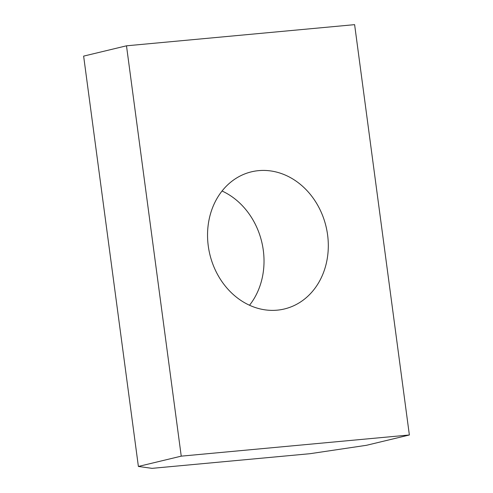 <?xml version="1.0" encoding="UTF-8"?>
<svg xmlns="http://www.w3.org/2000/svg" width="493" height="493" viewBox="0 0 493 493"><rect width="100%" height="100%" fill="white"/><g stroke="black" fill="none" stroke-linecap="round" stroke-linejoin="round"><path stroke-width="0.74" d="M258.622 170.64A70.524 59.745 76.5 0 0 251.442 171.829A70.524 59.745 76.5 0 0 208.94 250.167A70.524 59.745 76.5 0 0 277.239 310.159A70.524 59.745 76.5 0 0 284.412 308.969A70.524 59.745 76.5 0 0 326.914 230.632A70.524 59.745 76.5 0 0 258.622 170.64M126.491 45.812L83.631 56.116L138.385 466.452L152.054 468.35L309.986 453.702L366.509 445.29L409.369 434.986L354.615 24.65L126.491 45.812L181.239 456.148L138.385 466.452M249.52 305.241A70.524 59.745 76.5 0 0 222.053 191.013M409.369 434.986L181.239 456.148"/></g></svg>
